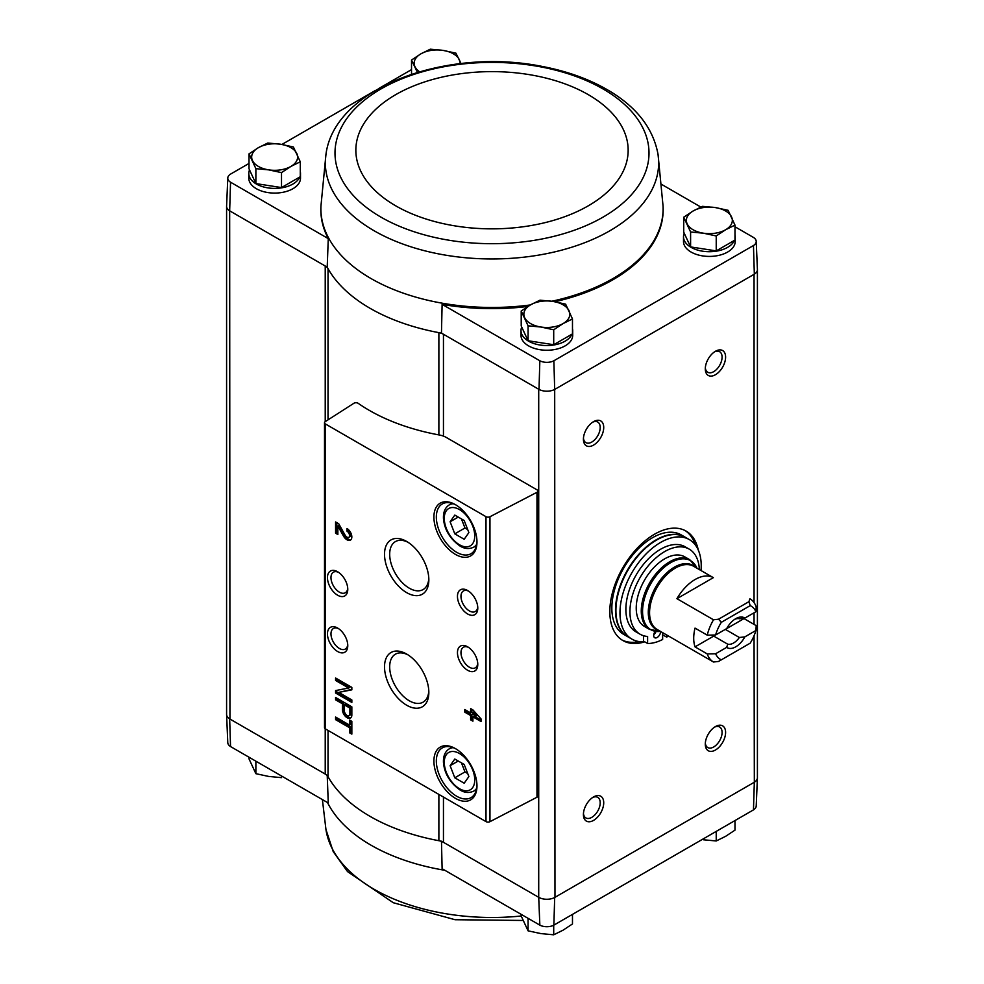 <?xml version="1.0" encoding="UTF-8"?>
<svg xmlns="http://www.w3.org/2000/svg" width="984" height="984" viewBox="0 0 984 984"><rect width="100%" height="100%" fill="white"/><g stroke="black" fill="none" stroke-linecap="round" stroke-linejoin="round"><path stroke-width="1.48" d="M753.461 809.894A10.295 5.941 0 0 0 756.216 805.994L757.409 777.864A11.5 6.642 180 0 1 754.334 782.219L753.461 809.894L553.857 925.132L554.693 897.482L754.051 782.391A11.488 6.63 0 0 0 757.409 777.692L757.409 269.862M443.452 436.121L443.452 334.265A11.488 6.63 0 0 0 438.876 332.641A172.372 99.519 0 0 0 441.472 333.109L538.715 389.258L538.715 897.322L539.847 925.132A10.295 5.941 0 0 0 553.857 925.132M539.847 925.132L442.111 868.712L441.472 841.172M328.029 730.411L328.029 776.708A11.488 6.63 0 0 0 325.224 774.051L229.666 718.898L230.539 746.561L328.275 802.981L327.205 775.207M538.715 389.258L539.011 389.418A11.5 6.642 0 0 0 554.693 389.418L554.976 897.322A11.488 6.63 0 0 1 538.715 897.322L443.452 842.316A11.488 6.63 0 0 0 438.876 840.705A172.372 99.519 0 0 1 328.029 776.708M300.28 171.511A25.855 14.932 180 0 1 300.501 173.467L300.501 178.153A25.855 14.932 180 0 1 274.647 193.085A25.855 14.932 180 0 1 248.792 178.153L248.792 173.467A25.855 14.932 180 0 1 249.53 169.912M325.95 154.476A166.665 96.223 0 0 0 374.154 230.785A166.665 96.223 0 0 0 562.344 249.973A166.665 96.223 0 0 0 658.05 154.476C653.401 129.015 637.472 108.019 610.277 91.475C591.003 79.815 568.469 71.5 542.676 66.531C447.695 47.035 334.437 87.17 325.95 154.476L320.944 206.099A171.118 98.794 0 0 0 320.944 206.246L320.895 207.378A171.167 98.818 0 0 0 328.275 238.62L230.539 182.2A10.295 5.941 0 0 1 227.784 178.006L226.591 206.136A11.5 6.642 0 0 0 229.666 210.834L230.539 182.2M227.784 178.006A10.295 5.941 0 0 1 230.539 174.107L249.013 163.442M281.928 144.439L374.966 90.725M379.172 88.289L411.521 69.618M328.029 419.861L328.029 268.644A11.488 6.63 0 0 0 325.224 266L327.205 267.144A172.372 99.519 0 0 0 328.029 268.644A172.372 99.519 0 0 0 438.876 332.641L438.876 434.903M441.472 333.109L442.111 304.351L539.847 360.771A10.295 5.941 0 0 0 553.857 360.771L753.461 245.533A10.295 5.941 0 0 0 756.216 241.338A10.295 5.941 0 0 0 753.461 237.439L734.986 226.775M700.854 207.07L661.605 184.402M539.847 360.771L539.011 389.418M327.205 267.144L328.275 238.62M229.666 210.834L229.948 719.058A11.488 6.63 0 0 1 226.591 714.372L226.591 206.529M325.224 421.656L325.224 266L229.948 210.994M683.72 217.193L683.72 232.126L690.596 246.922L716.229 250.895L734.986 240.059L734.986 225.115L725.602 229.764L716.229 235.951L703.412 233.196L690.596 231.99L683.72 217.193L693.105 210.994L702.49 206.357L715.306 207.562L728.123 210.318L734.986 225.115M521.212 311.018L521.212 325.95L528.076 340.747L553.709 344.72L572.479 333.883L572.479 318.939L563.094 323.576L553.709 329.775L540.893 327.02L528.076 325.815L521.212 311.018L530.597 304.819L539.982 300.182L552.799 301.387L565.615 304.142L572.479 318.939M249.013 153.861L249.013 168.793L255.877 183.59L281.51 187.563L300.28 176.726L300.28 161.794L290.895 166.431L281.51 172.618L268.693 169.863L255.877 168.658L249.013 153.861L258.398 147.661L267.771 143.024L280.588 144.23L293.404 146.985L300.28 161.794M226.591 714.138A11.5 6.642 0 0 0 226.591 714.532L227.784 742.662A10.295 5.941 0 0 0 230.539 746.561M226.591 714.532A11.5 6.642 0 0 0 229.666 718.898M539.011 897.482A11.5 6.642 0 0 0 554.693 897.482M754.051 635.75L754.334 782.219M537.092 489.884L446.219 437.413A17.232 9.951 0 0 0 439.27 434.977A173.516 100.183 0 0 1 358.225 403.342A2.878 1.661 0 0 0 353.883 403.28L325.249 421.644A2.878 1.661 0 0 0 324.511 422.751A2.878 1.661 0 0 0 325.347 423.932L485.998 516.686A2.878 1.661 0 0 0 489.958 516.735L536.981 492.295A2.878 1.661 0 0 0 537.941 491.065A2.878 1.661 0 0 0 537.092 489.884M644.729 641.826A63.197 36.494 -60 0 1 622.909 640.559A63.197 36.494 -60 0 1 622.909 567.583A63.197 36.494 -60 0 1 686.106 531.089A63.197 36.494 -60 0 1 698.246 549.958M715.454 374.719A14.366 8.29 -60 0 1 705.294 368.852A14.366 8.29 -60 0 1 715.454 351.263A14.366 8.29 -60 0 1 725.602 357.131A14.366 8.29 -60 0 1 715.454 374.719M715.454 750.017A14.366 8.29 -60 0 1 705.294 744.15A14.366 8.29 -60 0 1 715.454 726.561A14.366 8.29 -60 0 1 725.602 732.428A14.366 8.29 -60 0 1 715.454 750.017M593.573 820.385A14.366 8.29 -60 0 1 583.414 814.518A14.366 8.29 -60 0 1 593.573 796.929A14.366 8.29 -60 0 1 603.721 802.796A14.366 8.29 -60 0 1 593.573 820.385M593.573 445.088A14.366 8.29 -60 0 1 583.414 439.221A14.366 8.29 -60 0 1 593.573 421.632A14.366 8.29 -60 0 1 603.721 427.499A14.366 8.29 -60 0 1 593.573 445.088M554.976 389.258L754.334 274.167A11.5 6.642 180 0 0 757.409 269.468L756.216 241.338M572.479 328.668A25.855 14.932 180 0 1 572.7 330.624L572.7 335.31A25.855 14.932 180 0 1 546.846 350.243A25.855 14.932 180 0 1 520.991 335.31L520.991 330.624A25.855 14.932 180 0 1 521.729 327.069M734.986 234.844A25.855 14.932 180 0 1 735.208 236.8L735.208 241.486A25.855 14.932 180 0 1 709.353 256.418A25.855 14.932 180 0 1 683.499 241.486L683.499 236.8A25.855 14.932 180 0 1 684.237 233.245M442.111 304.351A171.167 98.818 0 0 0 527.904 306.442M554.89 301.731A171.167 98.818 0 0 0 663.105 207.378L663.056 206.246A171.118 98.794 0 0 0 663.056 206.099L658.05 154.476M753.461 245.533L754.334 274.167M554.693 389.418L553.857 360.771M349.566 720.042L349.566 725.11L335.581 717.041L335.581 719.661L349.566 727.729L349.566 732.797L351.841 734.113L351.841 721.358L349.566 720.042M351.841 706.856L335.581 697.471L335.581 699.821L342.407 703.757L342.407 709.575A6.667 3.85 -120 0 0 345.322 716.291A6.667 3.85 -120 0 0 350.452 718.074A6.667 3.85 -120 0 0 351.841 715.024L351.841 706.856M351.841 687.385L335.581 678.013L335.581 680.448L348.68 688.013L335.581 690.584L335.581 693.019L351.841 702.404L351.841 699.956L338.742 692.404L351.841 689.833L351.841 687.385M470.635 708.591L470.635 712.908L464.78 709.525L464.78 712.158L470.635 715.54L470.635 719.857L472.91 721.161L472.91 716.844L481.028 721.543L481.028 718.91L472.91 709.907L470.635 708.591M346.958 528.519L346.958 531.139A3.678 2.128 -120 0 1 349.357 534.386A3.678 2.128 -120 0 1 348.803 537.326A3.678 2.128 -120 0 1 345.077 535.124L338.73 523.759L335.581 521.951L335.581 533.205L337.856 534.521L337.856 526.022L343.428 535.985A6.9 3.985 -120 0 0 350.402 540.118A6.9 3.985 -120 0 0 351.46 534.595A6.9 3.985 -120 0 0 346.958 528.519M455.432 798.331A30.455 17.577 -120 0 0 476.969 785.909A30.455 17.577 -120 0 0 455.432 748.615A30.455 17.577 -120 0 0 433.907 761.038A30.455 17.577 -120 0 0 455.432 798.331M455.432 554.386A30.455 17.577 -120 0 0 476.969 541.963A30.455 17.577 -120 0 0 455.432 504.669A30.455 17.577 -120 0 0 433.907 517.092A30.455 17.577 -120 0 0 455.432 554.386M467.621 613.967A14.366 8.29 -120 0 0 477.781 608.112A14.366 8.29 -120 0 0 467.621 590.511A14.366 8.29 -120 0 0 457.462 596.378A14.366 8.29 -120 0 0 467.621 613.967M467.621 670.264A14.366 8.29 -120 0 0 477.781 664.397A14.366 8.29 -120 0 0 467.621 646.808A14.366 8.29 -120 0 0 457.462 652.675A14.366 8.29 -120 0 0 467.621 670.264M406.687 592.651A31.34 18.093 -120 0 0 428.839 579.847A31.34 18.093 -120 0 0 406.687 541.471A31.34 18.093 -120 0 0 384.523 554.263A31.34 18.093 -120 0 0 406.687 592.651M406.687 705.233A31.34 18.093 -120 0 0 428.839 692.441A31.34 18.093 -120 0 0 406.687 654.065A31.34 18.093 -120 0 0 384.523 666.857A31.34 18.093 -120 0 0 406.687 705.233M337.61 595.209A14.366 8.29 -120 0 0 347.77 589.342A14.366 8.29 -120 0 0 337.623 571.753A14.366 8.29 -120 0 0 327.463 577.608A14.366 8.29 -120 0 0 337.61 595.209M337.61 651.506A14.366 8.29 -120 0 0 347.77 645.639A14.366 8.29 -120 0 0 337.623 628.05A14.366 8.29 -120 0 0 327.463 633.905A14.366 8.29 -120 0 0 337.61 651.506M324.511 422.751L324.511 727.693A2.878 1.661 0 0 0 325.347 728.861L485.998 821.615A2.878 1.661 0 0 0 489.958 821.677L536.981 797.224A2.878 1.661 0 0 0 537.941 795.995L537.941 491.065M338.533 628.628A11.882 6.851 -120 0 0 333.441 628.468A11.882 6.851 -120 0 0 331.62 637.989A11.882 6.851 -120 0 0 339.382 648.456A11.882 6.851 -120 0 0 345.31 649.046A11.882 6.851 -120 0 0 347.733 644.545M338.533 572.331A11.882 6.851 -120 0 0 333.441 572.171A11.882 6.851 -120 0 0 331.62 581.692A11.882 6.851 -120 0 0 339.382 592.159A11.882 6.851 -120 0 0 345.31 592.749A11.882 6.851 -120 0 0 347.733 588.26M408.016 654.877A27.687 15.99 -120 0 0 395.728 654.003A27.687 15.99 -120 0 0 391.091 676.094A27.687 15.99 -120 0 0 409.258 700.768A27.687 15.99 -120 0 0 423.415 701.961A27.687 15.99 -120 0 0 428.803 690.879M408.016 542.282A27.687 15.99 -120 0 0 395.728 541.421A27.687 15.99 -120 0 0 391.091 563.5A27.687 15.99 -120 0 0 409.258 588.174A27.687 15.99 -120 0 0 423.415 589.367A27.687 15.99 -120 0 0 428.803 578.297M468.544 647.386A11.882 6.851 -120 0 0 463.439 647.238A11.882 6.851 -120 0 0 461.619 656.759A11.882 6.851 -120 0 0 469.38 667.214A11.882 6.851 -120 0 0 475.321 667.804A11.882 6.851 -120 0 0 477.744 663.314M468.544 591.089A11.882 6.851 -120 0 0 463.439 590.941A11.882 6.851 -120 0 0 461.619 600.461A11.882 6.851 -120 0 0 469.38 610.929A11.882 6.851 -120 0 0 475.321 611.507A11.882 6.851 -120 0 0 477.744 607.017M464.19 520.511L454.805 515.087L450.118 521.766L454.805 533.857L464.19 539.269L468.876 532.602L464.19 520.511M456.059 505.026A28.733 16.58 -120 0 0 442.296 503.943A28.733 16.58 -120 0 0 437.892 526.969A28.733 16.58 -120 0 0 456.65 552.282A28.733 16.58 -120 0 0 471.016 553.709A28.733 16.58 -120 0 0 476.957 541.237M464.19 764.457L454.805 759.033L450.118 765.712L454.805 777.803L464.19 783.215L468.876 776.548L464.19 764.457M456.059 748.972A28.733 16.58 -120 0 0 442.296 747.889A28.733 16.58 -120 0 0 437.892 770.915A28.733 16.58 -120 0 0 456.65 796.228A28.733 16.58 -120 0 0 471.016 797.643A28.733 16.58 -120 0 0 476.957 785.183M337.856 526.022L339.074 525.321L344.646 535.284A6.9 3.985 -120 0 0 350.968 539.675M348.176 529.392L346.958 531.139M348.803 537.326L350.021 536.624A3.678 2.128 -120 0 0 350.587 533.685A3.678 2.128 -120 0 0 348.176 530.438M336.799 522.652L336.799 532.504L335.581 533.205M336.799 532.504L337.856 533.119M471.853 709.292L471.853 712.207L470.635 712.908M465.998 710.239L465.998 711.457L464.78 712.158M465.998 711.457L471.853 714.827L470.635 715.54M471.853 714.827L471.853 719.144L470.635 719.857M471.853 719.144L472.91 719.759M481.028 720.128L474.128 716.143L472.91 716.844M476.084 716.057L472.91 712.539L472.91 714.224L476.084 716.057L477.302 715.356L474.128 711.826L472.91 712.539M336.799 678.714L335.581 680.448M336.799 679.747L349.898 687.299L348.68 688.013M336.799 690.337L336.799 692.318L335.581 693.019M336.799 692.318L351.841 700.989M351.841 689.366L338.742 692.404M336.799 698.185L335.581 699.821M336.799 699.12L343.625 703.056L342.407 703.757M343.625 703.056L343.625 708.874A6.667 3.85 -120 0 0 346.147 715.147A6.667 3.85 -120 0 0 351.005 717.619M349.886 708.074L344.363 704.888L344.363 710.706A3.911 2.251 -120 0 0 346.061 714.642A3.911 2.251 -120 0 0 349.074 715.688A3.911 2.251 -120 0 0 349.886 713.892L349.886 708.074L351.103 707.373L345.581 704.187L344.363 704.888M349.074 715.688L350.292 714.974A3.911 2.251 -120 0 0 351.103 713.191L351.103 707.373M350.784 720.743L350.784 724.409L349.566 725.11M336.799 717.742L336.799 718.96L335.581 719.661M336.799 718.96L350.784 727.028L349.566 727.729M350.784 727.028L350.784 732.096L349.566 732.797M350.784 732.096L351.841 732.711M458.237 761.013L450.118 765.712M461.447 762.871L464.965 771.936L454.805 777.803M464.965 771.936L467.707 773.522M458.237 517.08L450.118 521.766M461.447 518.925L464.965 527.99L454.805 533.857M464.965 527.99L467.707 529.577M592.651 422.21A11.882 6.851 -60 0 1 597.743 422.062A11.882 6.851 -60 0 1 599.563 431.57A11.882 6.851 -60 0 1 591.814 442.037A11.882 6.851 -60 0 1 585.874 442.628A11.882 6.851 -60 0 1 583.451 438.138M592.651 797.507A11.882 6.851 -60 0 1 597.743 797.36A11.882 6.851 -60 0 1 599.563 806.868A11.882 6.851 -60 0 1 591.814 817.335A11.882 6.851 -60 0 1 585.874 817.925A11.882 6.851 -60 0 1 583.451 813.436M714.532 727.139A11.882 6.851 -60 0 1 719.624 726.991A11.882 6.851 -60 0 1 721.444 736.512A11.882 6.851 -60 0 1 713.695 746.967A11.882 6.851 -60 0 1 707.754 747.557A11.882 6.851 -60 0 1 705.331 743.068M714.532 351.841A11.882 6.851 -60 0 1 719.624 351.694A11.882 6.851 -60 0 1 721.444 361.202A11.882 6.851 -60 0 1 713.695 371.669A11.882 6.851 -60 0 1 707.754 372.259A11.882 6.851 -60 0 1 705.331 367.77M639.243 641.58A63.197 36.494 -60 0 1 621.913 639.944M685.073 530.536A63.197 36.494 -60 0 1 695.159 544.73M735.208 236.8A25.855 14.932 180 0 1 734.986 238.743M734.458 240.367A25.855 14.932 180 0 1 706.241 251.609A25.855 14.932 180 0 1 683.499 236.8M572.7 330.624A25.855 14.932 180 0 1 572.479 332.567M571.95 334.191A25.855 14.932 180 0 1 543.734 345.433A25.855 14.932 180 0 1 520.991 330.624M300.501 173.467A25.855 14.932 180 0 1 300.28 175.41M299.751 177.034A25.855 14.932 180 0 1 271.535 188.288A25.855 14.932 180 0 1 248.792 173.467M255.877 183.59L255.877 168.658M281.51 187.563L281.51 172.618M290.895 166.431A22.976 13.272 180 0 1 268.693 169.863A22.976 13.272 180 0 1 252.445 160.478A22.976 13.272 180 0 1 258.398 147.661A22.976 13.272 180 0 1 280.588 144.23A22.976 13.272 180 0 1 296.848 153.615A22.976 13.272 180 0 1 290.895 166.431M528.076 340.747L528.076 325.815M553.709 344.72L553.709 329.775M563.094 323.576A22.976 13.272 180 0 1 540.893 327.02A22.976 13.272 180 0 1 524.644 317.635A22.976 13.272 180 0 1 530.597 304.819A22.976 13.272 180 0 1 552.799 301.387A22.976 13.272 180 0 1 569.047 310.76A22.976 13.272 180 0 1 563.094 323.576M411.521 74.243L411.521 60.036L420.906 53.837L430.291 49.2L443.108 50.405L455.924 53.161L461.004 63.542M417.413 72.373L411.521 60.036M419.541 71.746A22.976 13.272 180 0 1 414.953 66.654A22.976 13.272 180 0 1 420.906 53.837A22.976 13.272 180 0 1 443.108 50.405A22.976 13.272 180 0 1 459.356 59.79A22.976 13.272 180 0 1 460.118 63.64M716.229 250.895L716.229 235.951M690.596 246.922L690.596 231.99M725.602 229.764A22.976 13.272 180 0 1 703.412 233.196A22.976 13.272 180 0 1 687.152 223.811A22.976 13.272 180 0 1 693.105 210.994A22.976 13.272 180 0 1 715.306 207.562A22.976 13.272 180 0 1 731.555 216.947A22.976 13.272 180 0 1 725.602 229.764M521.212 914.382L521.212 916.03L528.076 930.839L528.076 918.343M553.709 925.206L553.709 934.8L540.893 933.595L528.076 930.839M572.479 914.382L572.479 923.964L563.094 930.163L553.709 934.8M716.229 831.394L716.229 840.976L703.412 839.77M734.986 820.558L734.986 830.139L725.602 836.339L716.229 840.976M281.51 775.982L281.51 777.643L268.693 776.438L255.877 773.682L249.013 758.885L249.013 757.225M255.877 761.186L255.877 773.682M744.002 618.604L756.192 625.639L755.921 630.473L744.851 636.869L739.378 637.497L725.319 629.379L744.002 618.604A36.482 21.07 120 0 0 744.101 618.173M715.602 634.987A30.738 17.749 -60 0 1 721.334 622.306L750.202 605.64L748.922 601.679L749.906 598.776A36.482 21.07 -60 0 1 749.943 598.789A36.482 21.07 -60 0 1 756.192 606.87L755.921 611.716L744.851 618.112A17.232 9.951 -60 0 0 735.761 618.665A17.232 9.951 -60 0 0 726.684 628.604L715.602 634.987L707.213 635.147L695.024 628.112A36.482 21.07 120 0 0 695.024 646.869L713.707 636.094L727.754 644.2L726.684 647.361L715.602 653.757L707.213 653.905L695.024 646.869M744.851 618.112L739.378 618.727A14.12 8.155 -60 0 0 734.605 619.391M713.425 661.961L676.931 640.904M755.921 630.473A30.738 17.749 -60 0 1 750.202 643.167L718.541 661.445L713.498 662.011A36.482 21.07 -60 0 1 713.461 661.986A36.482 21.07 -60 0 1 707.213 653.905M707.213 635.147A36.482 21.07 -60 0 1 713.498 619.785L676.931 598.678L713.339 577.657A36.482 21.07 120 0 0 676.931 598.678M713.461 661.986L657.127 629.465A36.482 21.07 -60 0 1 657.127 587.337A36.482 21.07 -60 0 1 693.609 566.267L713.339 577.657M750.202 605.64A30.738 17.749 -60 0 1 755.921 611.716M713.498 619.785L718.541 619.219L721.334 622.306M721.334 659.834A30.738 17.749 -60 0 1 715.602 653.757M744.851 636.869A17.232 9.951 -60 0 1 726.684 647.361M684.778 556.858A40.221 23.222 120 0 0 644.557 580.08A40.221 23.222 120 0 0 644.557 626.513L649.6 629.428A40.221 23.222 -60 0 1 649.6 582.983A40.221 23.222 -60 0 1 689.809 559.761L684.778 556.858M644.52 641.703A57.453 33.173 -60 0 1 631.876 639.096A57.453 33.173 -60 0 1 631.876 572.762A57.453 33.173 -60 0 1 689.329 539.589A57.453 33.173 -60 0 1 701.038 570.56M643.536 635.726L643.536 641.138L647.607 643.487A53.148 30.688 120 0 0 662.638 639.477L662.638 632.638M640.104 634.225L636.045 631.888A49.126 28.364 -60 0 1 636.045 575.16A49.126 28.364 -60 0 1 685.159 546.797L689.231 549.146A49.126 28.364 120 0 0 640.104 577.51A49.126 28.364 120 0 0 640.104 634.225A49.126 28.364 120 0 0 647.607 636.476L647.607 643.487M631.876 639.096L627.817 636.759A57.453 33.173 -60 0 1 627.817 570.413A57.453 33.173 -60 0 1 685.27 537.239L689.329 539.589M623.745 634.409A57.453 33.173 -60 0 1 623.745 568.063A57.453 33.173 -60 0 1 681.211 534.89L684.864 537.006A57.453 33.173 -60 0 1 685.061 537.116L684.864 537.006A57.453 33.173 -60 0 0 627.411 570.179A57.453 33.173 -60 0 0 627.411 636.525L627.607 636.636A57.453 33.173 -60 0 1 627.411 636.525L623.745 634.409M666.697 634.987L666.697 637.128L662.638 634.778M699.353 569.588A49.126 28.364 120 0 0 689.231 549.146M655.184 631.359A4.883 2.817 120 0 0 653.696 635.492A4.883 2.817 120 0 0 654.704 637.73A4.883 2.817 120 0 0 658.493 636.402A4.883 2.817 120 0 0 660.608 631.47M653.757 634.68A4.883 2.817 120 0 0 656.057 631.47M666.697 637.128A53.148 30.688 120 0 0 668.419 635.984M718.541 619.219L748.922 601.679M711.727 635.074A14.12 8.155 120 0 0 712.453 635.59A14.12 8.155 120 0 0 713.707 636.094M739.378 637.497A14.12 8.155 -60 0 1 727.754 644.2M443.452 797.052L443.452 842.316M325.224 728.775L325.224 774.051M754.051 274.327L754.051 602.602M754.051 612.798L754.051 624.397M485.998 516.686L485.998 821.615M325.347 423.932L325.347 728.861M536.981 492.295L536.981 797.224M489.958 516.735L489.958 821.677M459.503 544.779A21.55 12.435 -120 0 0 472.689 526.01A21.55 12.435 -120 0 0 446.305 510.77A21.55 12.435 -120 0 0 459.503 544.779M476.428 545.603L473.734 547.153A24.416 14.096 -120 0 0 476.674 544.324M453.243 503.734A24.416 14.096 -120 0 0 449.319 504.866C445.162 507.473 443.206 512 443.452 518.445C444.399 529.601 449.946 538.814 460.094 546.095C464.657 548.912 469.208 549.256 473.734 547.153M459.503 788.725A21.55 12.435 -120 0 0 472.689 769.943A21.55 12.435 -120 0 0 446.305 754.716A21.55 12.435 -120 0 0 459.503 788.725M476.428 789.549L473.734 791.099A24.416 14.096 -120 0 0 476.674 788.27M453.243 747.68A24.416 14.096 -120 0 0 449.319 748.812C445.162 751.407 443.206 755.946 443.452 762.391C444.399 773.547 449.946 782.76 460.094 790.029C464.657 792.846 469.208 793.202 473.734 791.099M344.646 535.284L343.428 535.985M343.625 708.874L342.407 709.575M351.103 713.191L349.886 713.892M438.876 794.408L438.876 840.705M320.944 206.246A171.118 98.794 0 0 0 371.005 278.534A171.118 98.794 0 0 0 530.351 304.954M551.827 301.239A171.118 98.794 0 0 0 663.056 206.246M380.98 217.144A157.01 90.651 0 0 0 643.659 176.505A157.01 90.651 0 0 0 451.361 65.485A157.01 90.651 0 0 0 380.98 217.144M395.716 205.828A136.173 78.622 0 0 0 623.524 170.589A136.173 78.622 0 0 0 456.761 74.304A136.173 78.622 0 0 0 395.716 205.828M444.842 870.286A171.118 98.794 180 0 1 439.258 869.303A171.118 98.794 180 0 1 327.512 802.55M521.212 915.993A166.665 96.223 180 0 1 325.95 829.524L322.395 799.598M658.763 630.412A36.863 21.291 -60 0 1 655.922 586.636A36.863 21.291 -60 0 1 695.245 567.214M660.473 631.396A39.84 23.001 -60 0 1 650.805 583.684A39.84 23.001 -60 0 1 696.955 568.198M452.013 503.304L449.319 504.866M452.013 747.25L449.319 748.812M609.022 893.288L604.84 895.698M522.996 920.458L455.075 919.72L393.268 902.722L347.524 871.59L333.219 851.627L325.95 829.524M660.67 631.371L649.6 629.428M697.029 568.383L689.809 559.761"/></g></svg>
